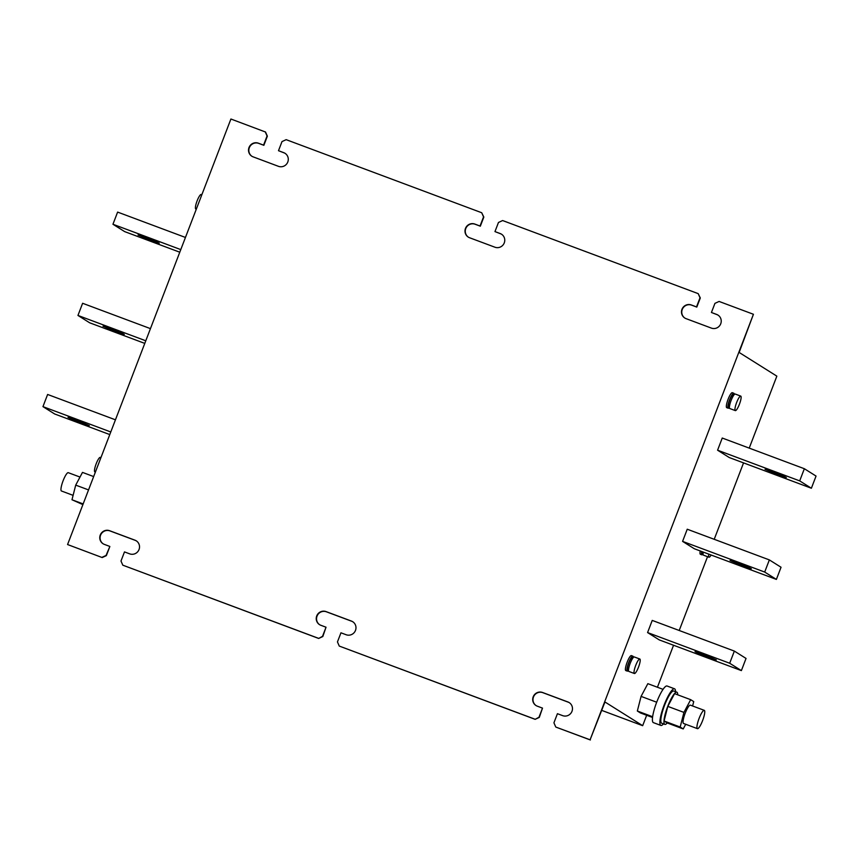<?xml version="1.0" encoding="UTF-8"?>
<svg xmlns="http://www.w3.org/2000/svg" width="859" height="859" viewBox="0 0 859 859"><rect width="100%" height="100%" fill="white"/><g stroke="black" fill="none" stroke-linecap="round" stroke-linejoin="round"><path stroke-width="1.29" d="M777.728 474.683L786.329 477.486L782.517 475.628L765.036 469.315L777.728 474.683M703.628 654.483L695.028 651.68L698.839 653.538L716.32 659.852L703.628 654.483M742.724 565.866L751.324 568.669L747.513 566.811L730.032 560.497L742.724 565.866M150.701 240.38L159.302 243.172L155.49 241.315L138.009 235.001L150.701 240.38M76.612 420.169L68.011 417.367L71.823 419.235L89.304 425.549L76.612 420.169M115.707 331.563L124.308 334.355L120.485 332.497L103.005 326.184L115.707 331.563M80.005 477.056L68.29 472.686A9.771 2.029 110.5 0 0 63.373 480.074A9.771 2.029 110.5 0 0 61.096 490.586A9.771 2.029 110.5 0 0 61.451 490.994L73.101 495.353M704.616 710.747A9.771 2.029 -69.5 0 1 702.34 721.259A9.771 2.029 -69.5 0 1 697.422 728.657A9.771 2.029 -69.5 0 1 697.079 728.249A9.771 2.029 -69.5 0 1 699.355 717.737A9.771 2.029 -69.5 0 1 704.262 710.339A9.771 2.029 -69.5 0 1 704.616 710.747M697.422 728.657L683.539 723.461A9.771 2.029 -69.5 0 1 683.195 723.063A9.771 2.029 -69.5 0 1 685.471 712.541A9.771 2.029 -69.5 0 1 690.378 705.153L704.262 710.339M667.207 722.956A17.191 3.576 -69.5 0 1 665.714 724.266A17.191 3.576 -69.5 0 1 664.823 724.384A17.191 3.576 -69.5 0 1 666.842 708.836A17.191 3.576 -69.5 0 1 675.969 692.3A17.191 3.576 -69.5 0 1 676.86 692.182A17.191 3.576 -69.5 0 1 677.719 694.834M664.823 724.384L661.688 723.214A17.191 3.576 -69.5 0 1 663.706 707.666A17.191 3.576 -69.5 0 1 672.833 691.13A17.191 3.576 -69.5 0 1 673.724 691.012L676.86 692.182M675.528 691.688A19.553 4.059 110.5 0 0 674.551 688.8L667.078 686.008A19.553 4.059 110.5 0 0 659.669 695.318A19.553 4.059 110.5 0 0 653.398 722.634L660.861 725.426A19.553 4.059 110.5 0 0 663.502 723.89M674.551 688.8A19.553 4.059 110.5 0 0 664.963 702.973A19.553 4.059 110.5 0 0 660.861 725.426M201.854 194.725L201.21 194.488A7.742 1.611 110.5 0 0 197.108 200.866A7.742 1.611 110.5 0 0 195.788 208.984L196.303 209.177M100.933 457.643L100.288 457.396A7.742 1.611 110.5 0 0 96.187 463.774A7.742 1.611 110.5 0 0 94.866 471.902L95.381 472.085M703.07 554.066A7.989 1.654 -69.5 0 1 701.878 554.817L700.386 554.259A7.989 1.654 -69.5 0 1 700.235 550.963M701.878 554.817A7.989 1.654 -69.5 0 1 701.728 551.51M703.07 553.958L702.308 553.679A6.765 1.407 -69.5 0 1 702.05 551.639M711.123 555.021A7.742 1.611 -69.5 0 1 708.986 557.212A7.742 1.611 -69.5 0 1 708.804 554.162M708.986 557.212L703.457 555.15A7.742 1.611 -69.5 0 1 703.274 552.101M729.409 407.456A7.989 1.654 -69.5 0 1 728.228 408.208L726.735 407.649A7.989 1.654 -69.5 0 1 728.099 399.274A7.989 1.654 -69.5 0 1 732.319 392.692L733.811 393.25A7.989 1.654 -69.5 0 1 734.22 394.603M728.228 408.208A7.989 1.654 -69.5 0 1 729.592 399.832A7.989 1.654 -69.5 0 1 733.811 393.25M729.409 407.349L728.657 407.069A6.765 1.407 -69.5 0 1 729.806 399.972A6.765 1.407 -69.5 0 1 733.382 394.399L734.144 394.678M739.427 404.224A7.742 1.611 -69.5 0 1 735.325 410.602A7.742 1.611 -69.5 0 1 736.646 402.484A7.742 1.611 -69.5 0 1 740.748 396.106A7.742 1.611 -69.5 0 1 739.427 404.224M735.325 410.602L729.806 408.54A7.742 1.611 -69.5 0 1 731.127 400.412A7.742 1.611 -69.5 0 1 735.218 394.034L740.748 396.106M628.487 670.364A7.989 1.654 -69.5 0 1 627.306 671.126L625.814 670.568A7.989 1.654 -69.5 0 1 627.167 662.182A7.989 1.654 -69.5 0 1 631.397 655.61L632.89 656.169A7.989 1.654 -69.5 0 1 633.298 657.511M627.306 671.126A7.989 1.654 -69.5 0 1 628.659 662.74A7.989 1.654 -69.5 0 1 632.89 656.169M628.487 670.256L627.725 669.977A6.765 1.407 -69.5 0 1 628.885 662.88A6.765 1.407 -69.5 0 1 632.46 657.307L633.223 657.597M638.505 667.142A7.742 1.611 -69.5 0 1 634.404 673.51A7.742 1.611 -69.5 0 1 635.724 665.392A7.742 1.611 -69.5 0 1 639.826 659.014A7.742 1.611 -69.5 0 1 638.505 667.142M634.404 673.51L628.885 671.448A7.742 1.611 -69.5 0 1 630.205 663.331A7.742 1.611 -69.5 0 1 634.296 656.952L639.826 659.014M67.571 544.542L102.2 557.555L67.571 544.542L230.91 119.014L265.538 132.028L267.364 136.184L263.863 145.311L258.634 143.356A7.334 7.162 122.1 0 0 251.966 156.306M652.55 717.48L640.385 712.927L637.346 711.016L641.072 696.391L647.847 683.667L663.051 689.347M682.583 541.385L694.276 548.729L776.386 579.417L764.693 572.062L682.583 541.385L687.243 529.219L769.353 559.907L764.693 572.062M741.381 670.6L659.272 639.912L647.579 632.568L652.239 620.413L734.348 651.09L746.041 658.434L741.381 670.6L729.688 663.245L734.348 651.09M804.357 468.724L722.247 438.036L717.576 450.202L729.27 457.546L811.379 488.234L799.686 480.879L804.357 468.724L816.05 476.069L811.379 488.234M646.666 715.279L642.672 725.683L604.961 701.986L590.09 739.803L753.429 314.276L739.137 352.448L776.847 376.145L749.22 448.119M743.55 462.883L714.216 539.302M707.548 556.675L679.211 630.485M673.553 645.249L657.425 687.243M534.846 719.155L339.273 646.075L535.136 719.337L539.291 717.415L542.501 708.117L539.001 717.233L535.136 719.337M318.378 638.269L122.805 565.179L318.668 638.452L322.823 636.53L326.033 627.22L322.533 636.336L318.668 638.452M265.248 131.846L267.063 136.001L263.563 145.128L258.344 143.174A7.334 7.162 -57.9 0 0 251.816 156.22A7.334 7.162 -57.9 0 0 253.094 156.843L278.466 166.335A7.334 7.162 -57.9 0 0 284.995 153.289A7.334 7.162 -57.9 0 0 283.717 152.655L278.499 150.701L281.999 141.585L286.154 139.663L481.716 212.742L483.542 216.898L480.041 226.014L474.812 224.059A7.334 7.162 -57.9 0 0 468.284 237.105A7.334 7.162 -57.9 0 0 469.562 237.739L494.945 247.22A7.334 7.162 -57.9 0 0 501.473 234.174A7.334 7.162 -57.9 0 0 500.196 233.551L494.967 231.597L498.467 222.47L502.622 220.548L698.195 293.638L700.3 297.976L696.799 307.092L691.581 305.138A7.334 7.162 122.1 0 0 684.902 318.088M481.716 212.742L483.832 217.08L480.331 226.196L475.102 224.242A7.334 7.162 122.1 0 0 468.434 237.202M698.195 293.638L700.01 297.794L696.509 306.91L691.28 304.956A7.334 7.162 -57.9 0 0 684.763 318.002A7.334 7.162 -57.9 0 0 686.03 318.635L711.413 328.117A7.334 7.162 -57.9 0 0 717.941 315.07A7.334 7.162 -57.9 0 0 716.664 314.437L711.435 312.483L716.954 314.619A7.334 7.162 122.1 0 1 718.081 315.167M278.499 150.701L284.018 152.838A7.334 7.162 122.1 0 1 285.145 153.374M494.967 231.597L500.486 233.734A7.334 7.162 122.1 0 1 501.613 234.271M601.74 710.393L642.672 725.683M319.677 624.729A7.334 7.162 122.1 0 1 326.345 611.78L351.728 621.261A7.334 7.162 122.1 0 1 352.856 621.798M103.209 543.833A7.334 7.162 122.1 0 1 109.877 530.883L135.26 540.365A7.334 7.162 122.1 0 1 136.388 540.912M102.2 557.555L106.355 555.633L109.855 546.517L106.054 555.451L101.91 557.373M590.09 739.803L556.041 727.154L590.38 739.986M536.145 705.626A7.334 7.162 122.1 0 1 542.813 692.665L568.196 702.157A7.334 7.162 122.1 0 1 569.324 702.694M122.805 565.179L120.99 561.024L124.491 551.908L129.709 553.862A7.334 7.162 -57.9 0 0 136.237 540.816A7.334 7.162 -57.9 0 0 134.96 540.182L109.587 530.701A7.334 7.162 -57.9 0 0 103.059 543.747A7.334 7.162 -57.9 0 0 104.336 544.381L109.555 546.335M339.273 646.075L337.458 641.92L340.959 632.804L346.188 634.758A7.334 7.162 -57.9 0 0 352.705 621.712A7.334 7.162 -57.9 0 0 351.438 621.078L326.055 611.597A7.334 7.162 -57.9 0 0 319.527 624.643A7.334 7.162 -57.9 0 0 320.804 625.266L326.033 627.22M555.752 726.972L553.926 722.816L557.427 713.689L562.656 715.644A7.334 7.162 -57.9 0 0 569.184 702.598A7.334 7.162 -57.9 0 0 567.906 701.964L542.523 692.483A7.334 7.162 -57.9 0 0 535.995 705.529A7.334 7.162 -57.9 0 0 537.272 706.162L542.501 708.117M711.435 312.483L714.935 303.367L719.09 301.445L753.429 314.276M717.576 450.202L799.686 480.879M729.688 663.245L647.579 632.568M769.353 559.907L781.046 567.251L776.386 579.417M179.789 252.213L124.652 231.608L112.959 224.263L180.787 249.604M185.447 237.449L117.619 212.098L112.959 224.263M110.779 431.97L42.95 406.629L54.643 413.974L109.78 434.579M42.95 406.629L47.621 394.464L115.45 419.815M150.454 328.632L82.614 303.281L77.954 315.446L89.647 322.791L144.784 343.396M145.783 340.787L77.954 315.446M656.695 702.222L641.072 696.391M652.636 716.739L637.346 711.016M685.707 724.277L683.227 728.937L667.11 722.913L664.071 721.002L667.797 706.377L674.573 693.653L690.69 699.677L693.728 701.588L692.612 705.98M683.227 728.937L680.188 727.036L683.925 712.401L667.797 706.377M683.925 712.401L690.69 699.677M680.188 727.036L664.071 721.002M82.894 504.609L71.984 499.755L75.71 485.12L82.485 472.396L93.663 476.573M88.541 489.909L75.71 485.12M83.162 503.932L71.984 499.755"/></g></svg>
